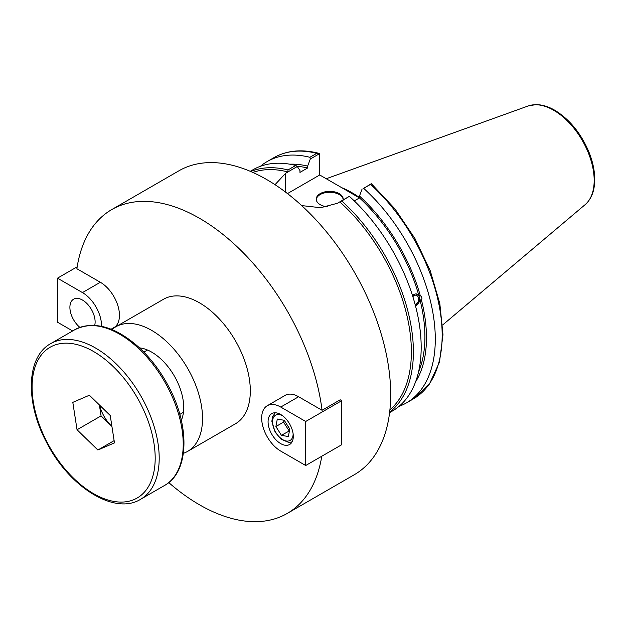 <?xml version="1.0" encoding="UTF-8"?>
<svg xmlns="http://www.w3.org/2000/svg" width="626" height="626" viewBox="0 0 626 626"><rect width="100%" height="100%" fill="white"/><g stroke="black" fill="none" stroke-linecap="round" stroke-linejoin="round"><path stroke-width="0.94" d="M284.282 395.898A26.965 15.572 60 0 1 285.08 395.374A26.965 15.572 60 0 1 298.563 396.712L322.061 410.28A175.444 101.295 -120 0 0 237.974 247.567A175.444 101.295 -120 0 0 111.749 209.577A175.444 101.295 -120 0 0 76.888 268.734L100.387 282.295A26.965 15.572 60 0 1 118.001 306.059A26.965 15.572 60 0 1 113.869 327.664A26.965 15.572 60 0 1 113.024 328.094M168.754 482.583A175.444 101.295 -120 0 0 287.193 513.461L354.339 474.696A175.444 101.295 -120 0 0 354.339 272.107A175.444 101.295 -120 0 0 178.895 170.812L111.749 209.577M322.061 410.28L340.215 399.795L341.741 400.679L305.707 421.478L280.738 407.064A26.965 15.572 -120 0 0 267.255 405.726A26.965 15.572 -120 0 0 263.116 427.331A26.965 15.572 -120 0 0 280.738 451.096L305.707 465.509L305.707 421.478M287.193 513.461A175.444 101.295 -120 0 0 321.764 456.244M389.662 412.119A139.316 80.433 -120 0 0 341.765 200.985L339.793 201.893A137.9 79.619 60 0 1 389.904 409.866M339.793 201.893L337.445 203.254L320.668 207.715L301.677 205.586M275.017 184.686L285.597 173.316L287.952 171.962L287.983 169.936A139.316 80.433 -120 0 0 250.752 171.516M252.826 172.432A137.9 79.619 60 0 1 287.952 171.962M183.387 453.31A71.904 41.512 -120 0 0 187.643 451.377L235.423 423.794A71.904 41.512 -120 0 0 235.423 340.763A71.904 41.512 -120 0 0 163.519 299.251L115.74 326.835A71.904 41.512 -120 0 0 111.937 329.55M187.643 451.377A71.904 41.512 -120 0 0 187.643 368.354A71.904 41.512 -120 0 0 115.74 326.835M181.313 420.281A45.291 26.151 -120 0 0 174.341 376.03A45.291 26.151 -120 0 0 139.504 347.868M287.952 171.915L297.295 166.524L295.777 165.444A139.316 80.433 -120 0 0 253.006 169.748L250.283 171.321M297.295 166.524L299.964 170.53L299.964 172.4L307.632 167.979L307.632 166.101L310.3 159.02L319.44 153.738L319.73 174.975L359.465 197.918M412.855 296.724A4.585 3.396 -81.1 0 1 415.914 295.214A4.585 3.396 -81.1 0 1 418.442 297.874A4.585 3.396 -81.1 0 1 415.061 304.306M412.55 295.762L414.044 294.408L415.781 293.891L420.273 295.613C421.947 296.935 422.339 298.414 421.447 300.034L419.983 299.807L415.429 305.691M415.406 305.605A5.947 4.398 98.9 0 0 419.623 299.791A5.947 4.398 98.9 0 0 416.29 293.907M415.523 381.977A131.421 75.871 -120 0 0 421.447 300.034M399.02 406.352A139.316 80.433 -120 0 0 406.438 402.901A139.316 80.433 -120 0 0 363.667 188.34L370.537 184.373A139.316 80.433 60 0 1 413.309 398.934L406.438 402.901M413.309 398.934L429.405 384.082L439.483 362.141L442.989 334.707L439.82 303.571L430.242 270.753L414.897 238.428L394.818 208.748L371.351 183.692L363.667 188.34M362.141 188.95L359.473 196.032L359.473 197.91L354.269 200.915M420.273 295.613A131.421 75.871 -120 0 0 359.473 196.032M418.52 371.954A129.214 74.604 -120 0 0 419.983 299.807M295.777 165.444L287.983 169.936M319.73 174.975L287.483 193.59M341.765 200.985L349.144 196.454L339.801 201.854M318.258 153.182C301.466 148.988 286.708 150.467 273.992 157.627A139.316 80.433 60 0 1 316.764 153.323L319.44 153.738M316.764 153.323L309.893 157.29L310.3 159.02M309.893 157.29A139.316 80.433 -120 0 0 267.122 161.594A139.316 80.433 -120 0 0 260.416 166.297M371.288 183.668L370.537 184.373M359.473 197.503A98.869 57.083 -120 0 0 341.71 187.667M389.599 412.62L392.322 411.055A139.316 80.433 -120 0 0 349.551 196.486M343.181 199.6A13.482 7.786 0 0 0 339.253 194.561A13.482 7.786 0 0 0 324.933 192.785A13.482 7.786 0 0 0 316.263 199.6M327.742 206.838A13.482 7.786 180 0 1 316.24 199.138A13.482 7.786 180 0 1 324.558 191.947A13.482 7.786 180 0 1 339.253 193.637A13.482 7.786 180 0 1 343.204 199.138A13.482 7.786 180 0 1 343.134 199.929M418.802 295.378A129.214 74.604 -120 0 0 359.473 197.91M307.632 166.101A131.421 75.871 -120 0 0 289.783 164.184M307.632 167.979A129.214 74.604 -120 0 0 297.006 166.313M289.775 429.068L288.367 436.572L281.426 435.305L275.894 426.549L277.302 419.044L284.251 420.304L289.775 429.068M281.426 435.305L289.439 430.876M284.243 420.304L283.57 422.112L275.894 426.549M283.57 422.112L289.102 430.876M280.683 414.49A17.833 10.298 60 0 1 292.334 430.203A17.833 10.298 60 0 1 289.603 444.499A17.833 10.298 60 0 1 271.77 434.201A17.833 10.298 60 0 1 271.77 413.606A17.833 10.298 60 0 1 280.683 414.49M305.707 465.509L341.741 444.71L341.741 400.679M79.885 327.367A17.833 10.298 60 0 1 70.417 311.787A17.833 10.298 60 0 1 73.594 299.189A17.833 10.298 60 0 1 88.79 305.637A17.833 10.298 60 0 1 94.706 325.379M77.186 266.801L57.49 278.171L57.49 322.202L72.647 330.958M101.514 326.31A26.965 15.572 -120 0 0 82.46 292.592L57.49 278.171M111.921 426.439A26.965 15.572 60 0 1 111.483 426.016A26.965 15.572 60 0 1 99.526 405.077M111.929 426.447L101.068 415.891L99.377 404.928M77.045 429.757L72.812 402.362L89.401 395.233L110.231 415.492L114.472 442.887L97.875 450.016L77.045 429.757L101.068 415.891M97.875 450.016L114.12 440.641M285.597 192.151L285.597 173.316M553.674 110.254A57.279 33.068 60 0 1 590.24 158.034A57.279 33.068 60 0 1 585.114 204.663C591.108 199.358 594.301 191.611 594.7 181.407C594.99 172.15 593.057 162.353 588.917 152.016C580.959 133.252 569.59 119.339 554.8 110.262C548.227 106.467 541.881 104.589 535.739 104.636L528.141 105.982A57.279 33.068 60 0 1 553.674 110.254M293.132 433.896A14.562 8.404 60 0 1 280.855 438.333A14.562 8.404 60 0 1 272.584 420.813A14.562 8.404 60 0 1 282.709 415.844M298.61 396.743L280.738 407.064M100.332 282.271L82.46 292.592M74.721 329.761A89.886 51.895 60 0 1 77.882 328.173A89.886 51.895 60 0 1 166.109 384.317A89.886 51.895 60 0 1 164.599 485.44C189.279 472.059 190.116 426.087 168.48 386.203C160.342 370.882 150.357 357.814 138.534 346.984C114.918 326.287 93.65 320.543 74.721 329.761L50.698 343.627C26.057 357 25.189 402.878 46.754 442.731C69.22 486.958 114.495 515.558 140.584 499.305A89.886 51.895 -120 0 0 142.086 398.183A89.886 51.895 -120 0 0 53.859 342.046A89.886 51.895 -120 0 0 50.698 343.627M47.255 442.566A87.053 50.26 60 0 1 81.787 346.037A87.053 50.26 60 0 1 151.875 479.266A87.053 50.26 60 0 1 47.255 442.566M273.992 157.627L267.122 161.594M528.141 105.982L326.256 178.739M585.114 204.663L442.692 324.933M292.076 441.878L288.766 442.457L281.043 439.186L275.143 432.143L271.872 421.298L272.482 416.83L275.268 412.769M285.925 394.943L267.255 405.726M114.66 327.148L111.092 329.213M179.811 414.389L183.441 412.291M143.855 352.117L147.486 350.02M140.584 499.305L164.599 485.44"/></g></svg>
